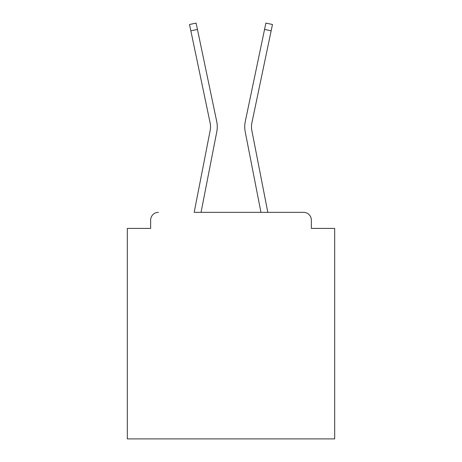 <?xml version="1.0" encoding="UTF-8"?>
<svg xmlns="http://www.w3.org/2000/svg" width="462" height="462" viewBox="0 0 462 462"><rect width="100%" height="100%" fill="white"/><g stroke="black" fill="none" stroke-linecap="round" stroke-linejoin="round"><path stroke-width="0.69" d="M311.359 228.407L311.359 220.114L311.359 228.407L334.69 228.407L334.69 438.9L127.31 438.9L127.31 228.407L150.641 228.407L150.641 220.114L150.641 228.407M210.164 130.469A19.185 19.185 0 0 0 210.112 122.863A19.185 19.185 0 0 1 210.164 130.469A19.185 19.185 0 0 0 210.112 122.863A19.185 19.185 0 0 1 210.164 130.469A19.185 19.185 0 0 0 210.112 122.863A19.185 19.185 0 0 1 210.164 130.469A19.185 19.185 0 0 0 210.112 122.863A19.185 19.185 0 0 1 210.164 130.469A19.185 19.185 0 0 0 210.112 122.863A19.185 19.185 0 0 1 210.164 130.469A19.185 19.185 0 0 0 210.112 122.863A19.185 19.185 0 0 1 210.164 130.469A19.185 19.185 0 0 0 210.112 122.863A19.185 19.185 0 0 1 210.164 130.469A19.185 19.185 0 0 0 210.112 122.863A19.185 19.185 0 0 1 210.164 130.469A19.185 19.185 0 0 0 210.112 122.863A19.185 19.185 0 0 1 210.164 130.469A19.185 19.185 0 0 0 210.112 122.863A19.185 19.185 0 0 1 210.164 130.469A19.185 19.185 0 0 0 210.112 122.863A19.185 19.185 0 0 1 210.164 130.469A19.185 19.185 0 0 0 210.112 122.863A19.185 19.185 0 0 1 210.164 130.469A19.185 19.185 0 0 0 210.112 122.863A19.185 19.185 0 0 1 210.164 130.469A19.185 19.185 0 0 0 210.112 122.863A19.185 19.185 0 0 1 210.164 130.469A19.185 19.185 0 0 0 210.112 122.863A19.185 19.185 0 0 1 210.164 130.469A19.185 19.185 0 0 0 210.112 122.863A19.185 19.185 0 0 1 210.164 130.469A19.185 19.185 0 0 0 210.112 122.863A19.185 19.185 0 0 1 210.164 130.469L194.184 212.335L303.586 212.335L267.816 212.335L251.836 130.469A19.185 19.185 0 0 1 251.888 122.863L271.148 30.821L264.553 29.441L245.287 121.483A25.924 25.924 0 0 0 245.218 131.757L260.949 212.335L201.051 212.335L216.782 131.757A25.924 25.924 0 0 0 216.713 121.483L197.447 29.441L216.713 121.483L197.447 29.441L216.713 121.483L197.447 29.441L216.713 121.483L197.447 29.441L216.713 121.483L197.447 29.441L216.713 121.483L197.447 29.441L216.713 121.483L197.447 29.441L216.713 121.483L197.447 29.441L216.713 121.483L197.447 29.441L216.713 121.483L197.447 29.441L216.713 121.483L197.447 29.441L216.713 121.483L197.447 29.441L216.713 121.483L197.447 29.441L216.713 121.483L197.447 29.441L216.713 121.483L197.447 29.441L216.713 121.483L197.447 29.441L216.713 121.483L197.447 29.441L216.713 121.483L197.447 29.441L190.852 30.821L189.524 24.48L196.119 23.1L197.447 29.441M311.359 220.114A7.779 7.779 0 0 0 303.586 212.335M158.414 212.335A7.779 7.779 0 0 0 150.641 220.114M264.553 29.441L245.287 121.483L265.881 23.1L272.476 24.48L271.148 30.821M251.836 130.469A19.185 19.185 0 0 1 251.888 122.863A19.185 19.185 0 0 0 251.836 130.469A19.185 19.185 0 0 1 251.888 122.863A19.185 19.185 0 0 0 251.836 130.469A19.185 19.185 0 0 1 251.888 122.863A19.185 19.185 0 0 0 251.836 130.469A19.185 19.185 0 0 1 251.888 122.863A19.185 19.185 0 0 0 251.836 130.469A19.185 19.185 0 0 1 251.888 122.863A19.185 19.185 0 0 0 251.836 130.469A19.185 19.185 0 0 1 251.888 122.863A19.185 19.185 0 0 0 251.836 130.469A19.185 19.185 0 0 1 251.888 122.863A19.185 19.185 0 0 0 251.836 130.469A19.185 19.185 0 0 1 251.888 122.863A19.185 19.185 0 0 0 251.836 130.469A19.185 19.185 0 0 1 251.888 122.863A19.185 19.185 0 0 0 251.836 130.469A19.185 19.185 0 0 1 251.888 122.863A19.185 19.185 0 0 0 251.836 130.469A19.185 19.185 0 0 1 251.888 122.863A19.185 19.185 0 0 0 251.836 130.469A19.185 19.185 0 0 1 251.888 122.863A19.185 19.185 0 0 0 251.836 130.469A19.185 19.185 0 0 1 251.888 122.863A19.185 19.185 0 0 0 251.836 130.469A19.185 19.185 0 0 1 251.888 122.863A19.185 19.185 0 0 0 251.836 130.469A19.185 19.185 0 0 1 251.888 122.863A19.185 19.185 0 0 0 251.836 130.469A19.185 19.185 0 0 1 251.888 122.863A19.185 19.185 0 0 0 251.836 130.469A19.185 19.185 0 0 1 251.888 122.863M210.112 122.863L190.852 30.821"/></g></svg>
